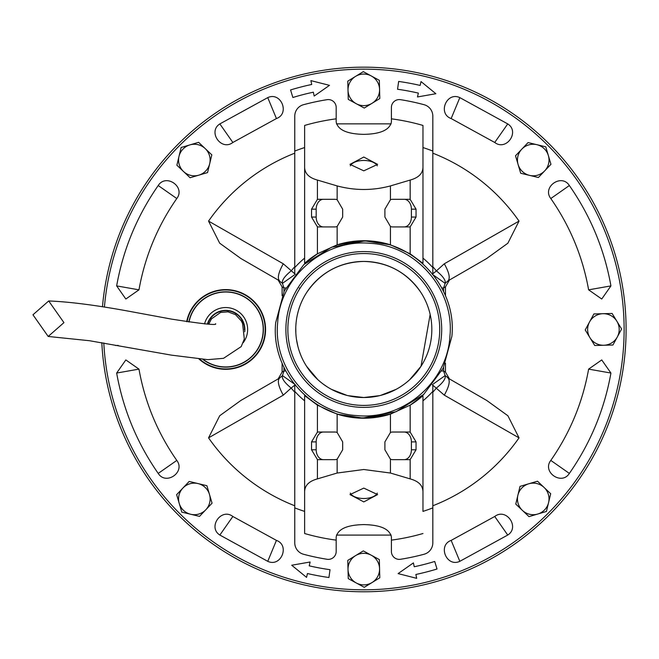 <?xml version="1.0" encoding="UTF-8"?>
<svg xmlns="http://www.w3.org/2000/svg" width="659" height="659" viewBox="0 0 659 659"><rect width="100%" height="100%" fill="white"/><g stroke="black" fill="none" stroke-linecap="round" stroke-linejoin="round"><path stroke-width="0.99" d="M32.95 314.796L48.189 336.461L63.939 322.63L48.7 300.965L32.95 314.796M117.244 419.017A262.307 262.307 180 0 0 453.334 576.024A262.307 262.307 180 0 0 620.028 273.378A262.307 262.307 0 0 0 102.466 306.789A262.307 262.307 180 0 1 620.028 273.378A262.307 262.307 180 0 1 419.89 585.711A262.307 262.307 180 0 1 101.816 342.639A262.307 262.307 0 0 0 419.89 585.711A262.307 262.307 0 0 0 620.028 273.378A262.307 262.307 180 0 1 419.89 585.711A262.307 262.307 180 0 1 107.557 385.573M275.701 322.597L284.284 290.94L303.857 264.564L331.518 247.224L363.793 241.12C413.712 239.687 457.132 286.97 451.876 336.362L443.252 368.117L423.712 394.403L395.96 411.768L363.793 417.831C314.079 419.206 270.437 372.269 275.701 322.597M449.916 336.205C454.694 290.281 416.636 245.766 370.523 243.352C324.599 238.574 280.083 276.64 277.67 322.745C272.892 368.669 310.949 413.185 357.063 415.598C402.987 420.376 447.502 382.319 449.916 336.205M363.793 251.573A77.902 77.902 0 0 1 441.695 329.475A77.902 77.902 0 0 1 363.793 407.377A77.902 77.902 0 0 1 285.891 329.475A77.902 77.902 0 0 1 363.793 251.573M363.793 405.409A75.933 75.933 0 0 0 439.726 329.475A75.933 75.933 0 0 0 363.793 253.542A75.933 75.933 0 0 0 287.859 329.475A75.933 75.933 0 0 0 363.793 405.409A75.933 75.933 0 0 1 287.859 329.475A75.933 75.933 0 0 1 363.793 253.542A75.933 75.933 0 0 0 287.859 329.475M186.67 321.674A39.837 39.837 180 0 1 265.577 329.475A39.837 39.837 180 0 1 199.084 359.089M104.419 307.102A260.338 260.338 180 0 1 374.987 69.384A260.338 260.338 180 0 1 624.122 329.475A260.338 260.338 180 0 1 370.539 589.723A260.338 260.338 180 0 1 103.809 342.96M409.774 379.625L421.01 366.297L430.154 314.458M424.857 299.466L425.706 301.262M427.007 304.301L427.559 305.727M421.01 292.654L420.656 292.11C406.85 272.34 387.896 262.117 363.793 261.434A68.042 68.042 180 0 1 431.834 329.475A68.042 68.042 180 0 1 363.793 397.517L379.691 395.639M380.449 395.449L396.1 389.362M400.408 386.825L403.885 384.452M300.331 287.785L299.936 288.387L299.293 287.958M299.936 370.564L300.331 371.174M588.619 369.122C582.68 402.311 570.068 432.749 550.8 460.419C541.83 471.968 561.583 485.798 569.36 473.417C590.546 442.996 604.402 409.544 610.934 373.052L601.741 359.929L588.619 369.122L610.934 373.052M550.8 198.532C570.068 226.202 582.68 256.639 588.619 289.836L601.741 299.021L610.934 285.899C604.402 249.407 590.546 215.954 569.36 185.533C561.583 173.152 541.83 186.983 550.8 198.532L569.36 185.533M459.825 97.623C446.621 91.362 437.378 113.636 451.16 118.554L494.736 142.468C506.285 151.438 520.116 131.685 507.735 123.908L459.825 97.623L451.16 118.554M276.426 118.554C290.199 113.645 280.973 91.362 267.752 97.623L219.851 123.908C207.47 131.685 221.3 151.438 232.849 142.468L276.426 118.554L267.752 97.623M138.967 289.836C144.906 256.639 157.517 226.202 176.785 198.532C185.756 186.983 166.002 173.152 158.218 185.533C137.039 215.954 123.184 249.407 116.651 285.899L125.836 299.021L138.967 289.836L116.651 285.899M176.785 460.419C157.517 432.749 144.906 402.311 138.967 369.122L125.836 359.929L116.651 373.052C123.184 409.544 137.039 442.996 158.218 473.417C166.002 485.798 185.756 471.968 176.785 460.419L158.218 473.417M267.752 561.328C280.965 567.588 290.199 545.314 276.426 540.396L232.849 516.483C221.3 507.512 207.47 527.266 219.851 535.05L267.752 561.328L276.426 540.396M451.16 540.396C437.387 545.306 446.604 567.588 459.825 561.328L507.735 535.05C520.116 527.266 506.285 507.512 494.736 516.483L451.16 540.396L459.825 561.328M208.549 221.094L219.678 243.179L240.922 258.534L279.531 280.833C277.175 278.238 278.419 272.554 283.279 263.789L208.549 221.094A189.331 189.331 0 0 1 294.762 153.176M519.037 221.094L444.298 263.789L436.423 270.898C443.046 276.302 445.945 280.454 445.138 283.354L448.046 280.833L486.663 258.534L507.858 243.22L519.037 221.094A189.331 189.331 0 0 0 432.823 153.176M445.468 295.767L445.468 286.896L449.438 280.026L448.046 280.833C450.41 278.238 449.158 272.554 444.298 263.789M432.823 392.262L436.423 388.052C443.046 382.648 445.945 378.497 445.138 375.597L449.438 378.925L445.468 372.055L445.468 363.183M519.037 437.856L507.908 415.771L486.663 400.417L448.046 378.118C450.41 380.713 449.158 386.396 444.298 395.161L519.037 437.856A189.331 189.331 0 0 1 432.823 505.774M208.549 437.856L283.279 395.161C278.419 386.396 277.175 380.713 279.531 378.118L240.922 400.417L219.719 415.73L208.549 437.856A189.331 189.331 0 0 0 294.762 505.774M282.118 363.183L282.118 372.055L278.147 378.925L279.531 378.118L278.147 378.925M294.762 266.689L291.154 270.898C284.54 276.302 281.64 280.454 282.447 283.354L278.147 280.026L282.118 286.896L282.118 295.767M329.484 85.349L314.178 96.049L313.354 92.194A242.586 242.586 180 0 0 292.868 97.491L290.561 89.945A250.469 250.469 180 0 1 311.715 84.476L310.891 80.62L329.484 85.349M435.871 93.718L417.476 96.955L418.358 93.108A242.586 242.586 180 0 0 397.55 89.253L398.654 81.444A250.469 250.469 180 0 1 420.137 85.423L421.027 81.576L435.871 93.718M398.102 573.602L413.407 562.901L414.231 566.756A242.586 242.586 180 0 0 434.718 561.46L437.024 569.005A250.469 250.469 180 0 1 415.87 574.475L416.686 578.33L398.102 573.602M291.715 565.233L310.109 562.003L309.219 565.842A242.586 242.586 180 0 0 330.027 569.697L328.932 577.515A250.469 250.469 180 0 1 307.448 573.528L306.559 577.375L291.715 565.233M294.194 275.05L282.447 283.354L283.963 287.958L282.118 286.896M295.314 274.251L283.279 263.789M432.263 274.251L436.423 270.898L432.823 266.689M448.046 280.833L449.438 280.026M433.391 275.05L445.138 283.354L443.622 287.958L441.785 287.958M433.391 383.9L445.138 375.597L443.622 370.992L443.622 367.351M283.279 395.161L291.154 388.052L294.762 392.262M432.263 384.699L444.298 395.161M279.54 378.118L282.447 375.597L283.963 370.992L285.8 370.992M295.85 333.166L295.767 327.77M295.875 325.324L296.113 322.416M297.341 314.837L298.239 311.246M298.568 310.101L298.758 309.483M299.359 307.613L299.565 307.02M300.974 303.321L301.608 301.863M303.346 360.72L302.349 358.71M300.628 354.773L299.425 351.535M297.86 346.28L296.501 339.533M441.785 370.992L443.622 370.992L445.468 372.055M295.314 384.699L291.154 388.052C284.54 382.648 281.64 378.497 282.447 375.597L294.194 383.9M285.8 287.958L283.963 287.958L283.963 291.608M306.575 292.654L306.929 292.11C320.735 272.34 339.69 262.117 363.793 261.434A68.042 68.042 180 0 0 295.751 329.475A68.042 68.042 180 0 0 363.793 397.517L347.894 395.639M306.575 366.297L317.803 379.625M323.701 384.452L327.169 386.825M331.485 389.362L347.128 395.449M432.823 384.625L432.823 542.835A11.837 11.837 0 0 1 424.05 554.26A232.726 232.726 0 0 1 400.54 559.277A7.892 7.892 0 0 1 391.405 551.492L391.405 537.027C389.749 529.045 380.548 524.902 363.793 524.597C346.996 524.918 337.795 529.062 336.181 537.027L336.181 540.125A212.445 212.445 0 0 1 304.623 533.518L304.623 511.4A191.308 191.308 0 0 1 294.762 507.891L294.762 384.625M410.162 432.082L416.043 441.892L416.043 449.784L410.162 459.595A9.86 7.274 -90 0 1 409.461 459.644L392.591 459.644A9.86 7.274 -90 0 1 390.441 459.199L384.905 449.784L384.905 441.892L390.441 432.477A9.86 7.274 -90 0 1 392.591 432.032L409.461 432.032A9.86 7.274 -90 0 1 410.162 432.082L410.162 405.145L422.963 395.631A88.751 88.751 0 0 1 410.162 405.145L390.441 414.132A88.751 88.751 0 0 1 337.144 414.132L317.424 405.145L304.623 395.631L304.623 533.518M390.441 432.477L390.441 414.132L363.793 418.226L337.144 414.132L337.144 432.477L342.672 441.892L342.672 449.784L337.144 459.199A9.86 7.274 90 0 1 334.986 459.644L318.124 459.644A9.86 7.274 90 0 1 317.424 459.595L311.542 449.784L311.542 441.892L317.424 432.082A9.86 7.274 90 0 1 318.124 432.032L334.986 432.032A9.86 7.274 90 0 1 337.144 432.477M294.762 274.325L294.762 116.116A11.837 11.837 0 0 1 303.535 104.69A232.726 232.726 0 0 1 327.045 99.674A7.892 7.892 0 0 1 336.181 107.466L336.181 118.834A212.445 212.445 0 0 0 304.623 125.432L304.623 263.328L317.424 253.806L337.144 244.818L363.793 240.724A88.751 88.751 0 0 1 390.441 244.818L410.162 253.806L422.963 263.328L422.963 125.432A212.445 212.445 0 0 0 391.405 118.834L391.405 107.466A7.892 7.892 0 0 1 400.54 99.674A232.726 232.726 0 0 1 424.05 104.69A11.837 11.837 0 0 1 432.823 116.116L432.823 274.325M304.623 263.328A88.751 88.751 0 0 1 317.424 253.806L317.424 226.877L311.542 217.058L311.542 209.167L317.424 199.356L317.424 180.064C308.774 177.699 304.507 173.235 304.623 166.661M337.144 185.92L337.144 199.751L342.672 209.167L342.672 217.058L337.144 226.474L337.144 244.818A88.751 88.751 0 0 1 363.793 240.724L390.441 244.818L390.441 226.474L384.905 217.058L384.905 209.167L390.441 199.751L390.441 185.92C372.714 190.673 354.946 190.673 337.144 185.92L317.424 180.064M432.823 507.891A191.308 191.308 0 0 1 422.963 511.4L422.963 492.298C423.103 485.741 418.836 481.276 410.162 478.887L390.441 473.038L363.793 469.505L337.144 473.038L317.424 478.887C308.774 481.251 304.507 485.716 304.623 492.298M363.793 488.105L377.599 494.579L363.793 501.911L349.987 494.579L363.793 488.105M422.963 533.518A212.445 212.445 0 0 1 391.405 540.125M350.316 493.097A13.806 6.903 180 0 0 363.793 498.501A13.806 6.903 180 0 0 377.269 493.097M336.181 118.834L336.181 121.923C337.795 129.889 346.996 134.032 363.793 134.362C380.548 134.049 389.749 129.905 391.405 121.923L391.405 118.834M363.793 170.846L377.599 164.371L363.793 157.04L349.987 164.371L363.793 170.846M377.269 165.854A13.806 6.903 0 0 0 363.793 160.458A13.806 6.903 0 0 0 350.316 165.854M336.181 540.125L336.181 551.492A7.892 7.892 0 0 1 327.045 559.277A232.726 232.726 0 0 1 303.535 554.26A11.837 11.837 0 0 1 294.762 542.835L294.762 507.891M391.125 535.092L336.461 535.092M439.726 329.475A75.933 75.933 0 0 0 363.793 253.542M304.623 400.829A92.697 92.697 0 0 1 294.762 391.339M432.823 391.339A92.697 92.697 0 0 1 422.963 400.829M422.963 258.122A92.697 92.697 0 0 1 432.823 267.612M294.762 267.612A92.697 92.697 0 0 1 304.623 258.122M294.762 151.059A191.308 191.308 0 0 1 304.623 147.55L304.623 125.432M422.963 125.432L422.963 147.55A191.308 191.308 0 0 1 432.823 151.059M422.963 395.631L422.963 492.298M391.125 123.859L336.461 123.859M422.963 166.661C423.103 173.21 418.836 177.683 410.162 180.064L390.441 185.92M390.441 199.751A9.86 7.274 90 0 1 392.591 199.306L409.461 199.306A9.86 7.274 -90 0 1 410.162 199.356L416.043 209.167L416.043 217.058L410.162 226.877L410.162 253.806M390.441 226.474A9.86 7.274 -90 0 0 392.591 226.918L409.461 226.918A9.86 7.274 90 0 0 410.162 226.877M317.424 226.877A9.86 7.274 -90 0 0 318.124 226.918L334.986 226.918A9.86 7.274 -90 0 0 337.144 226.474M334.986 432.032L323.454 432.032A9.86 7.274 -90 0 0 316.18 441.892L316.18 449.784A9.86 7.274 -90 0 0 323.454 459.644M404.132 459.644A9.86 7.274 90 0 0 411.405 449.784L416.043 449.784M416.043 441.892L411.405 441.892L411.405 449.784M411.405 441.892A9.86 7.274 90 0 0 404.132 432.032M337.144 199.751A9.86 7.274 -90 0 0 334.986 199.306L318.124 199.306A9.86 7.274 -90 0 0 317.424 199.356M334.986 199.306L323.454 199.306A9.86 7.274 -90 0 0 316.18 209.167L311.542 209.167M311.542 217.058L316.18 217.058L316.18 209.167M316.18 217.058A9.86 7.274 -90 0 0 323.454 226.918L334.986 226.918M392.591 226.918L404.132 226.918A9.86 7.274 90 0 0 411.405 217.058L411.405 209.167A9.86 7.274 90 0 0 404.132 199.306M522.373 510.363L528.979 516.631L546.443 511.458L550.702 493.748L537.489 481.202L520.017 486.375L515.766 504.086L522.373 510.363A15.775 15.775 180 0 1 528.757 483.788A15.775 15.775 180 0 1 548.576 502.603A15.775 15.775 180 0 1 522.373 510.363M187.057 321.732A39.441 39.441 180 0 1 265.182 329.475A39.441 39.441 180 0 1 199.751 359.155M186.843 321.699A39.664 39.664 180 0 1 265.404 329.475A39.664 39.664 180 0 1 199.38 359.114M188.82 322.004A37.662 37.662 180 0 1 263.394 329.475A37.662 37.662 180 0 1 202.873 359.402M189.009 322.029A37.472 37.472 180 0 1 263.205 329.475A37.472 37.472 180 0 1 203.219 359.427M204.537 323.931A21.904 21.904 180 0 1 245.362 319.747A21.904 21.904 180 0 1 243.171 342.738M207.774 324.129A18.732 18.732 180 0 1 244.473 329.829M455.929 575.068L457.033 574.648M450.731 576.954L449.619 577.342M476.127 566.509L475.057 567.012M481.095 564.088L482.149 563.56M500.288 553.469L499.275 554.087M504.983 550.545L505.972 549.911M522.949 537.975L522.01 538.691M527.315 534.573L528.23 533.839M214.677 545.273L213.705 544.606M219.266 548.37L220.246 549.021M238.056 559.68L237.018 559.112M242.932 562.284L243.978 562.819M262.801 571.567L261.714 571.106M267.933 573.635L269.029 574.063M288.667 580.793L287.53 580.455M293.98 582.325L295.117 582.63M315.348 587.268L314.186 587.045M320.793 588.232L321.954 588.421M342.556 590.925L341.378 590.826M348.076 591.312L349.254 591.378M370.004 591.708L368.818 591.733M375.531 591.518L376.709 591.461M397.377 589.624L396.207 589.772M402.855 588.858L404.016 588.676M424.388 584.69L423.235 584.961M429.75 583.355L430.895 583.05M348.018 569.508L348.257 578.618L364.262 587.317L379.798 577.795L379.329 559.582L363.315 550.891L347.779 560.405L348.018 569.508A15.775 15.775 180 0 1 371.322 555.24A15.775 15.775 180 0 1 372.03 582.556A15.775 15.775 180 0 1 348.018 569.508M182.905 488.055L176.637 494.662L181.81 512.134L199.52 516.384L212.066 503.171L206.893 485.708L189.182 481.449L182.905 488.055A15.775 15.775 180 0 1 209.48 494.439A15.775 15.775 180 0 1 190.665 514.259A15.775 15.775 180 0 1 182.905 488.055M115.473 345.489L118.208 345.415M205.213 148.596L198.606 142.319L181.134 147.492L176.884 165.203L190.097 177.749L207.56 172.576L211.819 154.865L205.213 148.596A15.775 15.775 180 0 1 198.829 175.162A15.775 15.775 180 0 1 179.009 156.348A15.775 15.775 180 0 1 205.213 148.596M379.568 89.443L379.329 80.332L363.315 71.642L347.779 81.156L348.257 99.369L364.262 108.06L379.798 98.545L379.568 89.443A15.775 15.775 180 0 1 356.264 103.718A15.775 15.775 180 0 1 355.547 76.395A15.775 15.775 180 0 1 379.568 89.443M544.672 170.895L550.949 164.289L545.776 146.825L528.065 142.566L515.519 155.779L520.692 173.251L538.403 177.502L544.672 170.895A15.775 15.775 180 0 1 518.106 164.511A15.775 15.775 180 0 1 536.92 144.692A15.775 15.775 180 0 1 544.672 170.895M603.825 345.25L612.936 345.011L621.626 329.006L612.112 313.47L593.899 313.939L585.208 329.953L594.723 345.489L603.825 345.25A15.775 15.775 180 0 1 589.55 321.946A15.775 15.775 180 0 1 616.873 321.238A15.775 15.775 180 0 1 603.825 345.25M569.36 473.417L550.8 460.419M588.619 289.836L610.934 285.899M507.735 123.908L494.736 142.468M219.851 123.908L232.849 142.468M158.218 185.533L176.785 198.532M138.967 369.122L116.651 373.052M219.851 535.05L232.849 516.483M507.735 535.05L494.736 516.483M279.54 280.833L240.922 258.534M445.468 286.896L443.622 287.958L443.622 291.608M486.663 400.417L448.046 378.118M282.118 372.055L283.963 370.992L283.963 367.351M317.424 405.145L317.424 432.082M337.144 459.199L337.144 473.038M390.441 473.038L390.441 459.199M410.162 459.595L410.162 478.887M317.424 478.887L317.424 459.595M410.162 180.064L410.162 199.356M316.18 441.892L311.542 441.892M316.18 449.784L311.542 449.784M411.405 217.058L416.043 217.058M411.405 209.167L416.043 209.167M207.371 324.113A19.127 19.127 180 0 1 225.732 310.348A19.127 19.127 180 0 1 244.72 331.79M48.189 336.461L89.467 340.719L171.414 355.135L207.807 359.649L223.525 358.323L241.21 346.601L244.308 338.973L242.57 323.495L241.169 320.702M48.7 300.965C69.994 301.773 98.216 305.471 133.357 312.061L171.365 319.088C202.848 323.989 217.577 325.538 215.542 323.726M208.763 324.162L211.407 318.931L220.576 312.448L228.022 311.839L235.527 314.648L241.318 320.966"/></g></svg>
